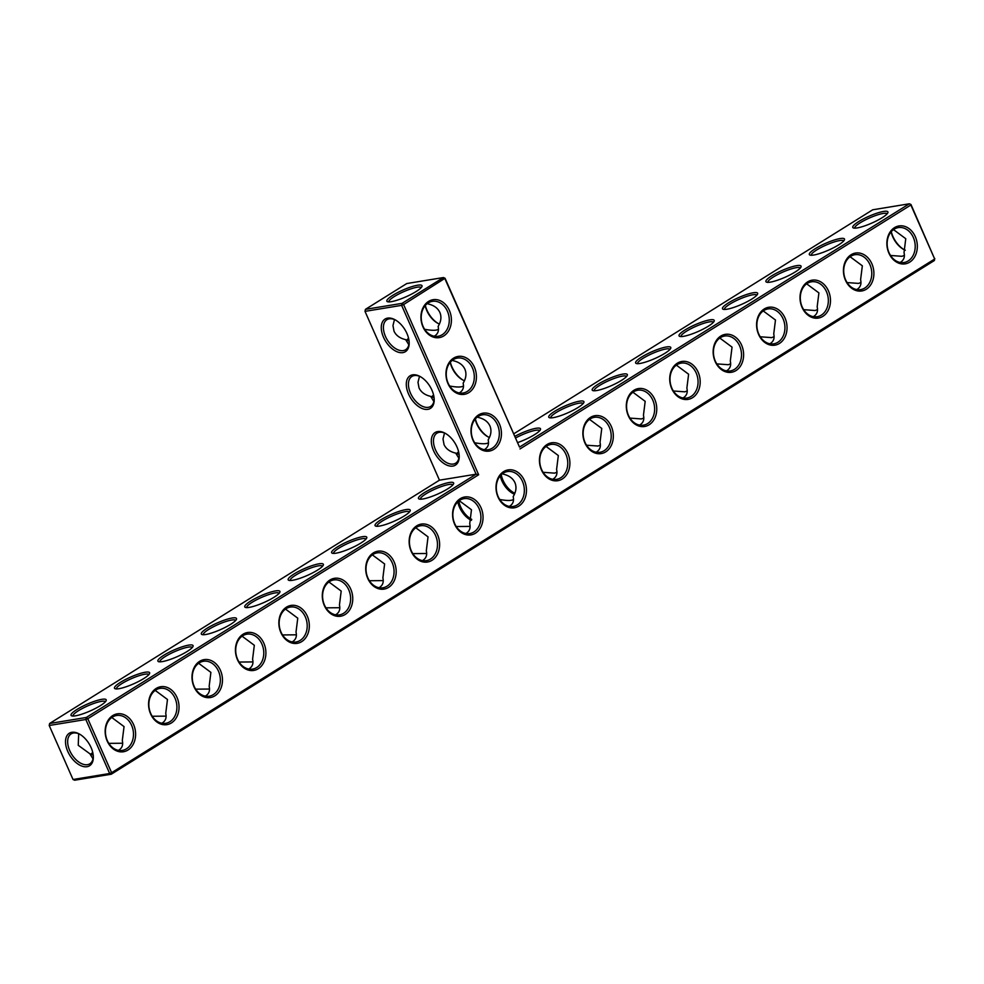 <?xml version="1.0" encoding="UTF-8"?>
<svg xmlns="http://www.w3.org/2000/svg" width="984" height="984" viewBox="0 0 984 984"><rect width="100%" height="100%" fill="white"/><g stroke="black" fill="none" stroke-linecap="round" stroke-linejoin="round"><path stroke-width="1.48" d="M513.685 433.858L872.71 209.789L909.339 203.786L910.975 204.5L909.339 203.786L519.515 447.08L445.063 278.263L403.6 304.56L478.654 474.755L87.797 718.701L111.61 772.698L934.677 259.013L934.357 260.526L111.29 774.211L111.61 772.698L109.654 773.498L85.829 719.501L87.797 718.701L86.272 717.484L85.829 719.501L49.2 725.491L73.025 779.5L74.661 780.214L111.29 774.211L109.654 773.498L73.025 779.5M475.37 418.901A19.213 11.255 -122 0 0 488.273 436.97M450.352 362.173A19.213 11.255 -122 0 0 463.243 380.242M425.334 305.434A19.213 11.255 -122 0 0 438.224 323.515M883.558 211.449A19.213 3.702 -23.8 0 0 861.836 219.752A19.213 3.702 -23.8 0 0 853.411 227.956A19.213 3.702 -23.8 0 0 871.849 223.073A19.213 3.702 -23.8 0 0 887.875 212.753A19.213 3.702 -23.8 0 0 883.558 211.449M840.127 238.558A19.213 3.702 -23.8 0 0 818.405 246.849A19.213 3.702 -23.8 0 0 809.98 255.065A19.213 3.702 -23.8 0 0 828.417 250.182A19.213 3.702 -23.8 0 0 844.444 239.862A19.213 3.702 -23.8 0 0 840.127 238.558M796.696 265.655A19.213 3.702 -23.8 0 0 774.974 273.958A19.213 3.702 -23.8 0 0 766.548 282.162A19.213 3.702 -23.8 0 0 784.986 277.291A19.213 3.702 -23.8 0 0 801.013 266.959A19.213 3.702 -23.8 0 0 796.696 265.655M753.264 292.765A19.213 3.702 -23.8 0 0 731.555 301.067A19.213 3.702 -23.8 0 0 723.129 309.271A19.213 3.702 -23.8 0 0 741.555 304.388A19.213 3.702 -23.8 0 0 757.594 294.068A19.213 3.702 -23.8 0 0 753.264 292.765M709.833 319.874A19.213 3.702 -23.8 0 0 688.124 328.164A19.213 3.702 -23.8 0 0 679.698 336.38A19.213 3.702 -23.8 0 0 698.123 331.497A19.213 3.702 -23.8 0 0 714.163 321.178A19.213 3.702 -23.8 0 0 709.833 319.874M666.414 346.971A19.213 3.702 -23.8 0 0 644.692 355.273A19.213 3.702 -23.8 0 0 636.267 363.477A19.213 3.702 -23.8 0 0 654.704 358.606A19.213 3.702 -23.8 0 0 670.731 348.274A19.213 3.702 -23.8 0 0 666.414 346.971M622.983 374.08A19.213 3.702 -23.8 0 0 601.261 382.382A19.213 3.702 -23.8 0 0 592.835 390.587A19.213 3.702 -23.8 0 0 611.273 385.703A19.213 3.702 -23.8 0 0 627.3 375.384A19.213 3.702 -23.8 0 0 622.983 374.08M579.551 401.189A19.213 3.702 -23.8 0 0 557.83 409.479A19.213 3.702 -23.8 0 0 549.404 417.696A19.213 3.702 -23.8 0 0 567.842 412.813A19.213 3.702 -23.8 0 0 583.869 402.493A19.213 3.702 -23.8 0 0 579.551 401.189M517.559 442.628A19.213 3.702 -23.8 0 0 540.45 429.59A19.213 3.702 -23.8 0 0 536.12 428.286A19.213 3.702 -23.8 0 0 514.792 436.379M519.515 447.08L444.94 278.755L443.415 277.55L406.786 283.54L365.445 309.345L402.075 303.355L403.6 304.56L401.632 305.36L476.096 474.19L478.654 474.755M445.063 278.263L443.415 277.55L402.075 303.355L401.632 305.36L365.002 311.362L439.454 480.18L49.643 723.474L49.2 725.491M475.223 419.073A17.687 10.369 -122 0 0 487.757 436.699A17.687 10.369 -122 0 0 489.442 437.511M450.205 362.346A17.687 10.369 -122 0 0 462.738 379.972A17.687 10.369 -122 0 0 464.423 380.783M425.186 305.618A17.687 10.369 -122 0 0 437.708 323.244A17.687 10.369 -122 0 0 439.405 324.043M910.975 204.5L934.677 259.013L910.864 205.004L519.995 448.95M887.113 213.872A17.687 3.407 -23.8 0 0 883.115 213.467A17.687 3.407 -23.8 0 0 864.653 220.281A17.687 3.407 -23.8 0 0 854.752 228.153M843.694 240.982A17.687 3.407 -23.8 0 0 839.684 240.563A17.687 3.407 -23.8 0 0 821.222 247.39A17.687 3.407 -23.8 0 0 811.32 255.25M800.263 268.078A17.687 3.407 -23.8 0 0 796.253 267.673A17.687 3.407 -23.8 0 0 777.791 274.499A17.687 3.407 -23.8 0 0 767.889 282.359M756.831 295.188A17.687 3.407 -23.8 0 0 752.821 294.782A17.687 3.407 -23.8 0 0 734.359 301.596A17.687 3.407 -23.8 0 0 724.458 309.468M713.4 322.297A17.687 3.407 -23.8 0 0 709.39 321.879A17.687 3.407 -23.8 0 0 690.94 328.705A17.687 3.407 -23.8 0 0 681.026 336.565M669.969 349.394A17.687 3.407 -23.8 0 0 665.971 348.988A17.687 3.407 -23.8 0 0 647.509 355.814A17.687 3.407 -23.8 0 0 637.607 363.674M626.55 376.503A17.687 3.407 -23.8 0 0 622.54 376.097A17.687 3.407 -23.8 0 0 604.078 382.911A17.687 3.407 -23.8 0 0 594.176 390.783M583.118 403.6A17.687 3.407 -23.8 0 0 579.109 403.194A17.687 3.407 -23.8 0 0 560.646 410.021A17.687 3.407 -23.8 0 0 550.745 417.88M539.687 430.709A17.687 3.407 -23.8 0 0 535.677 430.303A17.687 3.407 -23.8 0 0 515.53 438.028M133.578 724.556A19.213 15.117 80.7 0 0 107.195 721.985A19.213 15.117 80.7 0 0 120.368 751.85A19.213 15.117 80.7 0 0 133.578 724.556M177.009 697.447A19.213 15.117 80.7 0 0 150.613 694.876A19.213 15.117 80.7 0 0 163.787 724.741A19.213 15.117 80.7 0 0 177.009 697.447M220.441 670.35A19.213 15.117 80.7 0 0 194.045 667.767A19.213 15.117 80.7 0 0 207.218 697.644A19.213 15.117 80.7 0 0 220.441 670.35M263.872 643.241A19.213 15.117 80.7 0 0 237.476 640.67A19.213 15.117 80.7 0 0 250.649 670.534A19.213 15.117 80.7 0 0 263.872 643.241M307.291 616.132A19.213 15.117 80.7 0 0 280.907 613.561A19.213 15.117 80.7 0 0 294.081 643.438A19.213 15.117 80.7 0 0 307.291 616.132M350.722 589.035A19.213 15.117 80.7 0 0 324.339 586.452A19.213 15.117 80.7 0 0 337.512 616.328A19.213 15.117 80.7 0 0 350.722 589.035M394.154 561.926A19.213 15.117 80.7 0 0 367.758 559.355A19.213 15.117 80.7 0 0 380.943 589.219A19.213 15.117 80.7 0 0 394.154 561.926M437.585 534.816A19.213 15.117 80.7 0 0 411.189 532.246A19.213 15.117 80.7 0 0 424.362 562.122A19.213 15.117 80.7 0 0 437.585 534.816M481.016 507.719A19.213 15.117 80.7 0 0 454.62 505.136A19.213 15.117 80.7 0 0 467.794 535.013A19.213 15.117 80.7 0 0 481.016 507.719M524.435 480.61A19.213 15.117 80.7 0 0 498.052 478.039A19.213 15.117 80.7 0 0 511.225 507.904A19.213 15.117 80.7 0 0 524.435 480.61M499.417 423.883A19.213 15.117 80.7 0 0 473.033 421.312A19.213 15.117 80.7 0 0 486.207 451.176A19.213 15.117 80.7 0 0 499.417 423.883M567.866 453.501A19.213 15.117 80.7 0 0 541.483 450.93A19.213 15.117 80.7 0 0 554.656 480.807A19.213 15.117 80.7 0 0 567.866 453.501M611.298 426.404A19.213 15.117 80.7 0 0 584.902 423.821A19.213 15.117 80.7 0 0 598.087 453.698A19.213 15.117 80.7 0 0 611.298 426.404M654.729 399.295A19.213 15.117 80.7 0 0 628.333 396.724A19.213 15.117 80.7 0 0 641.506 426.589A19.213 15.117 80.7 0 0 654.729 399.295M698.16 372.198A19.213 15.117 80.7 0 0 671.764 369.615A19.213 15.117 80.7 0 0 684.938 399.492A19.213 15.117 80.7 0 0 698.16 372.198M741.592 345.089A19.213 15.117 80.7 0 0 715.196 342.506A19.213 15.117 80.7 0 0 728.369 372.382A19.213 15.117 80.7 0 0 741.592 345.089M785.011 317.98A19.213 15.117 80.7 0 0 758.627 315.409A19.213 15.117 80.7 0 0 771.8 345.273A19.213 15.117 80.7 0 0 785.011 317.98M828.442 290.883A19.213 15.117 80.7 0 0 802.058 288.3A19.213 15.117 80.7 0 0 815.232 318.176A19.213 15.117 80.7 0 0 828.442 290.883M871.873 263.773A19.213 15.117 80.7 0 0 845.477 261.19A19.213 15.117 80.7 0 0 858.651 291.067A19.213 15.117 80.7 0 0 871.873 263.773M915.304 236.664A19.213 15.117 80.7 0 0 888.909 234.094A19.213 15.117 80.7 0 0 902.082 263.958A19.213 15.117 80.7 0 0 915.304 236.664M474.399 367.155A19.213 15.117 80.7 0 0 448.003 364.572A19.213 15.117 80.7 0 0 461.188 394.449A19.213 15.117 80.7 0 0 474.399 367.155M449.381 310.427A19.213 15.117 80.7 0 0 422.985 307.844A19.213 15.117 80.7 0 0 436.158 337.721A19.213 15.117 80.7 0 0 449.381 310.427M416.121 291.535A19.213 3.702 156.2 0 1 387.487 301.707A19.213 3.702 156.2 0 1 402.936 290.059A19.213 3.702 156.2 0 1 421.952 286.516A19.213 3.702 156.2 0 1 416.121 291.535M484.263 449.676L484.755 449.393C488.015 447.253 489.146 444.079 488.15 439.885C491.139 434.977 491.729 430.316 489.909 425.912C487.892 421.607 484.005 418.766 478.236 417.425L477.634 416.835M474.694 442.751C481.508 444.018 485.998 444.079 488.162 442.911L488.519 442.628M459.245 392.948L459.737 392.665C462.997 390.513 464.128 387.352 463.132 383.157C466.121 378.25 466.711 373.588 464.891 369.184C462.874 364.867 458.974 362.038 453.218 360.697L452.603 360.107M449.676 386.023C456.49 387.29 460.979 387.339 463.132 386.183L463.501 385.9M434.227 336.221L434.719 335.938C437.978 333.785 439.11 330.624 438.114 326.43C441.103 321.51 441.693 316.86 439.873 312.457C437.843 308.14 433.956 305.311 428.2 303.97L427.585 303.367M424.645 329.296C431.472 330.562 435.961 330.612 438.114 329.443L438.483 329.173M904.148 249.715A19.163 11.23 58 0 1 892.906 236.406A19.163 11.23 58 0 1 891.283 231.658M900.151 262.47L900.643 262.175C903.915 260.022 905.034 256.836 904.025 252.63L905.76 238.706L893.509 229.616M856.72 289.567L857.212 289.284C860.483 287.131 861.603 283.945 860.594 279.739L862.341 265.815L850.078 256.726M813.288 316.676L813.78 316.381C817.052 314.228 818.171 311.055 817.163 306.836L818.909 292.912L806.646 283.822M769.857 343.785L770.349 343.49C773.621 341.337 774.752 338.152 773.731 333.945L775.478 320.021L763.227 310.932M726.438 370.882L726.93 370.599C730.189 368.447 731.321 365.261 730.3 361.054L732.047 347.131L719.796 338.041M683.007 397.991L683.499 397.696C686.758 395.543 687.89 392.37 686.869 388.151L688.615 374.228L676.365 365.138M639.575 425.088L640.067 424.805C643.339 422.653 644.459 419.467 643.45 415.26L645.184 401.337L632.933 392.247M596.144 452.197L596.636 451.914C599.908 449.762 601.027 446.576 600.019 442.369L601.765 428.446L589.502 419.356M552.713 479.306L553.205 479.011C556.477 476.859 557.608 473.685 556.587 469.466L558.334 455.543L546.083 446.453M439.454 480.18L476.096 474.19L86.272 717.484L49.643 723.474M131.61 725.356A17.687 13.924 80.7 0 0 116.592 715.491A17.687 13.924 80.7 0 0 105.719 735.196A17.687 13.924 80.7 0 0 122.311 750.411A17.687 13.924 80.7 0 0 131.61 725.356M175.041 698.259A17.687 13.924 80.7 0 0 160.023 688.382A17.687 13.924 80.7 0 0 149.137 708.086A17.687 13.924 80.7 0 0 165.743 723.301A17.687 13.924 80.7 0 0 175.041 698.259M218.473 671.149A17.687 13.924 80.7 0 0 203.454 661.273A17.687 13.924 80.7 0 0 192.569 680.989A17.687 13.924 80.7 0 0 209.174 696.192A17.687 13.924 80.7 0 0 218.473 671.149M261.904 644.04A17.687 13.924 80.7 0 0 246.886 634.176A17.687 13.924 80.7 0 0 236 653.88A17.687 13.924 80.7 0 0 252.593 669.095A17.687 13.924 80.7 0 0 261.904 644.04M305.335 616.943A17.687 13.924 80.7 0 0 290.317 607.067A17.687 13.924 80.7 0 0 279.431 626.771A17.687 13.924 80.7 0 0 296.024 641.986A17.687 13.924 80.7 0 0 305.335 616.943M348.754 589.834A17.687 13.924 80.7 0 0 333.736 579.957A17.687 13.924 80.7 0 0 322.863 599.674A17.687 13.924 80.7 0 0 339.455 614.877A17.687 13.924 80.7 0 0 348.754 589.834M392.186 562.725A17.687 13.924 80.7 0 0 377.167 552.86A17.687 13.924 80.7 0 0 366.294 572.565A17.687 13.924 80.7 0 0 382.887 587.78A17.687 13.924 80.7 0 0 392.186 562.725M435.617 535.628A17.687 13.924 80.7 0 0 420.599 525.751A17.687 13.924 80.7 0 0 409.713 545.456A17.687 13.924 80.7 0 0 426.318 560.671A17.687 13.924 80.7 0 0 435.617 535.628M479.048 508.519A17.687 13.924 80.7 0 0 464.03 498.642A17.687 13.924 80.7 0 0 453.144 518.359A17.687 13.924 80.7 0 0 469.749 533.562A17.687 13.924 80.7 0 0 479.048 508.519M522.479 481.41A17.687 13.924 80.7 0 0 507.461 471.545A17.687 13.924 80.7 0 0 496.576 491.25A17.687 13.924 80.7 0 0 513.168 506.465A17.687 13.924 80.7 0 0 522.479 481.41M497.449 424.682A17.687 13.924 80.7 0 0 482.443 414.817A17.687 13.924 80.7 0 0 471.557 434.522A17.687 13.924 80.7 0 0 488.15 449.737A17.687 13.924 80.7 0 0 497.449 424.682M565.898 454.313A17.687 13.924 80.7 0 0 550.892 444.436A17.687 13.924 80.7 0 0 540.007 464.141A17.687 13.924 80.7 0 0 556.6 479.356A17.687 13.924 80.7 0 0 565.898 454.313M609.33 427.204A17.687 13.924 80.7 0 0 594.311 417.327A17.687 13.924 80.7 0 0 583.438 437.044A17.687 13.924 80.7 0 0 600.031 452.259A17.687 13.924 80.7 0 0 609.33 427.204M652.761 400.094A17.687 13.924 80.7 0 0 637.743 390.23A17.687 13.924 80.7 0 0 626.857 409.934A17.687 13.924 80.7 0 0 643.462 425.149A17.687 13.924 80.7 0 0 652.761 400.094M696.192 372.998A17.687 13.924 80.7 0 0 681.174 363.121A17.687 13.924 80.7 0 0 670.288 382.837A17.687 13.924 80.7 0 0 686.894 398.04A17.687 13.924 80.7 0 0 696.192 372.998M739.624 345.888A17.687 13.924 80.7 0 0 724.605 336.024A17.687 13.924 80.7 0 0 713.72 355.728A17.687 13.924 80.7 0 0 730.312 370.943A17.687 13.924 80.7 0 0 739.624 345.888M783.055 318.779A17.687 13.924 80.7 0 0 768.037 308.914A17.687 13.924 80.7 0 0 757.151 328.619A17.687 13.924 80.7 0 0 773.744 343.834A17.687 13.924 80.7 0 0 783.055 318.779M826.474 291.682A17.687 13.924 80.7 0 0 811.456 281.805A17.687 13.924 80.7 0 0 800.582 301.522A17.687 13.924 80.7 0 0 817.175 316.725A17.687 13.924 80.7 0 0 826.474 291.682M869.905 264.573A17.687 13.924 80.7 0 0 854.887 254.708A17.687 13.924 80.7 0 0 844.001 274.413A17.687 13.924 80.7 0 0 860.606 289.628A17.687 13.924 80.7 0 0 869.905 264.573M913.336 237.464A17.687 13.924 80.7 0 0 898.318 227.599A17.687 13.924 80.7 0 0 887.433 247.304A17.687 13.924 80.7 0 0 904.038 262.519A17.687 13.924 80.7 0 0 913.336 237.464M472.431 367.954A17.687 13.924 80.7 0 0 457.412 358.078A17.687 13.924 80.7 0 0 446.539 377.794A17.687 13.924 80.7 0 0 463.132 393.01A17.687 13.924 80.7 0 0 472.431 367.954M447.412 311.227A17.687 13.924 80.7 0 0 432.394 301.35A17.687 13.924 80.7 0 0 421.509 321.067A17.687 13.924 80.7 0 0 438.114 336.27A17.687 13.924 80.7 0 0 447.412 311.227M365.002 311.362L365.445 309.345M388.828 301.904A17.687 3.407 156.2 0 1 403.649 291.695A17.687 3.407 156.2 0 1 421.201 287.623M434.067 397.733L430.697 396.392L433.846 401.484M456.33 453.71A17.687 13.924 80.7 0 0 458.581 451.644M459.085 454.46L455.715 453.12L458.864 458.212M444.51 433.034L443.009 439.024L444.042 444.62C446.072 448.938 449.959 451.767 455.715 453.12M502.652 473.562L503.267 474.153C509.023 475.506 512.91 478.335 514.939 482.652C516.748 487.043 516.169 491.705 513.168 496.625C514.165 500.807 513.033 503.98 509.773 506.12L509.281 506.403M409.049 341.005L405.679 339.652L408.827 344.757M431.312 396.983A17.687 13.924 80.7 0 0 433.563 394.916M419.492 376.306L417.991 382.296L419.024 387.893C421.054 392.21 424.94 395.039 430.697 396.392M406.294 340.255A17.687 13.924 80.7 0 0 408.544 338.188M394.473 319.579L392.973 325.569L394.006 331.165C396.023 335.483 399.922 338.312 405.679 339.652M934.357 260.526L934.8 258.509M905.317 250.243A17.638 10.344 58 0 1 903.632 249.444A17.638 10.344 58 0 1 892.796 236.91A17.638 10.344 58 0 1 891.135 231.83M904.394 255.348L902.008 256.307L890.532 255.471M860.975 282.457L858.577 283.404L847.101 282.58M817.544 309.554L815.146 310.513L803.67 309.677M774.113 336.663L771.714 337.623L760.251 336.786M730.681 363.772L728.295 364.72L716.819 363.896M687.25 390.869L684.864 391.829L673.388 390.992M643.831 417.979L641.433 418.938L629.957 418.102M600.4 445.088L598.001 446.035L586.525 445.211M556.969 472.185L554.57 473.144L543.106 472.308M514.878 493.279A17.638 10.344 58 0 1 502.972 480.204A17.638 10.344 58 0 1 501.237 474.743M67.761 751.407A19.163 11.23 58 0 1 67.17 735.331A19.163 11.23 58 0 1 79.31 733.978A19.163 11.23 58 0 1 93.32 756.413A19.163 11.23 58 0 1 83.751 766.61A19.163 11.23 58 0 1 67.761 751.407M422.862 498.974A19.213 3.702 156.2 0 1 419.123 499.011A19.213 3.702 156.2 0 1 434.571 487.351A19.213 3.702 156.2 0 1 453.587 483.808A19.213 3.702 156.2 0 1 441.373 492.344A19.213 3.702 156.2 0 1 422.862 498.974M379.43 526.083A19.213 3.702 156.2 0 1 375.691 526.108A19.213 3.702 156.2 0 1 391.14 514.46A19.213 3.702 156.2 0 1 410.156 510.905A19.213 3.702 156.2 0 1 397.942 519.454A19.213 3.702 156.2 0 1 379.43 526.083M335.999 553.192A19.213 3.702 156.2 0 1 332.26 553.217A19.213 3.702 156.2 0 1 347.709 541.569A19.213 3.702 156.2 0 1 366.724 538.014A19.213 3.702 156.2 0 1 354.523 546.551A19.213 3.702 156.2 0 1 335.999 553.192M292.568 580.289A19.213 3.702 156.2 0 1 288.829 580.326A19.213 3.702 156.2 0 1 304.277 568.666A19.213 3.702 156.2 0 1 323.305 565.123A19.213 3.702 156.2 0 1 311.092 573.66A19.213 3.702 156.2 0 1 292.568 580.289M249.137 607.399A19.213 3.702 156.2 0 1 245.41 607.423A19.213 3.702 156.2 0 1 260.846 595.775A19.213 3.702 156.2 0 1 279.874 592.22A19.213 3.702 156.2 0 1 267.66 600.769A19.213 3.702 156.2 0 1 249.137 607.399M205.718 634.508A19.213 3.702 156.2 0 1 201.978 634.532A19.213 3.702 156.2 0 1 217.427 622.872A19.213 3.702 156.2 0 1 236.443 619.33A19.213 3.702 156.2 0 1 224.229 627.866A19.213 3.702 156.2 0 1 205.718 634.508M162.286 661.605A19.213 3.702 156.2 0 1 158.547 661.642A19.213 3.702 156.2 0 1 173.996 649.981A19.213 3.702 156.2 0 1 193.012 646.439A19.213 3.702 156.2 0 1 180.798 654.975A19.213 3.702 156.2 0 1 162.286 661.605M118.855 688.714A19.213 3.702 156.2 0 1 115.116 688.739A19.213 3.702 156.2 0 1 130.565 677.09A19.213 3.702 156.2 0 1 149.58 673.536A19.213 3.702 156.2 0 1 137.366 682.084A19.213 3.702 156.2 0 1 118.855 688.714M75.424 715.823A19.213 3.702 156.2 0 1 71.684 715.848A19.213 3.702 156.2 0 1 87.133 704.187A19.213 3.702 156.2 0 1 106.161 700.645A19.213 3.702 156.2 0 1 93.947 709.181A19.213 3.702 156.2 0 1 75.424 715.823M412.64 374.842A19.213 11.255 -122 0 0 407.413 390.992A19.213 11.255 -122 0 0 423.403 408.963A19.213 11.255 -122 0 0 434.178 399.024A19.213 11.255 -122 0 0 420.131 376.528A19.213 11.255 -122 0 0 412.64 374.842M437.659 431.582A19.213 11.255 -122 0 0 432.431 447.72A19.213 11.255 -122 0 0 448.433 465.69A19.213 11.255 -122 0 0 459.196 455.764A19.213 11.255 -122 0 0 445.149 433.255A19.213 11.255 -122 0 0 437.659 431.582M387.622 318.115A19.213 11.255 -122 0 0 382.382 334.265A19.213 11.255 -122 0 0 398.385 352.235A19.213 11.255 -122 0 0 409.159 342.297A19.213 11.255 -122 0 0 395.113 319.8A19.213 11.255 -122 0 0 387.622 318.115M111.795 717.508L124.045 726.598L122.299 740.521C123.308 744.728 122.188 747.914 118.916 750.066L118.424 750.349M155.214 690.399L167.477 699.489L165.73 713.412C166.739 717.631 165.62 720.805 162.348 722.957L161.856 723.252M198.645 663.29L210.896 672.392L209.162 686.315C210.17 690.522 209.051 693.708 205.779 695.86L205.287 696.143M242.076 636.193L254.327 645.283L252.581 659.206C253.601 663.413 252.47 666.599 249.21 668.751L248.718 669.034M285.508 609.084L297.758 618.173L296.012 632.097C297.033 636.316 295.901 639.489 292.629 641.642L292.137 641.937M328.939 581.987L341.19 591.077L339.443 605C340.464 609.207 339.332 612.392 336.061 614.545L335.569 614.828M372.358 554.878L384.621 563.967L382.874 577.891C383.883 582.097 382.764 585.283 379.492 587.436L379 587.719M415.789 527.768L428.04 536.858L426.306 550.782C427.314 555.001 426.195 558.174 422.923 560.327L422.431 560.622M459.221 500.671L471.471 509.761L469.725 523.685C470.746 527.891 469.614 531.077 466.354 533.23L465.863 533.513M445.691 433.563A17.687 10.369 -122 0 0 439.307 432.284A17.687 10.369 -122 0 0 436.945 433.169A17.687 10.369 -122 0 0 437.511 453.661A17.687 10.369 -122 0 0 455.678 463.181A17.687 10.369 -122 0 0 459.159 455.137M420.672 376.835A17.687 10.369 -122 0 0 414.276 375.556A17.687 10.369 -122 0 0 411.915 376.429A17.687 10.369 -122 0 0 412.493 396.933A17.687 10.369 -122 0 0 430.66 406.453A17.687 10.369 -122 0 0 434.141 398.409M500.253 475.801A17.687 10.369 -122 0 0 512.775 493.427A17.687 10.369 -122 0 0 514.46 494.239M499.712 499.478C506.526 500.745 511.016 500.807 513.181 499.638L513.537 499.355M458.79 500.991A17.687 10.369 -122 0 0 471.754 519.417M395.654 320.108A17.687 10.369 -122 0 0 389.258 318.828A17.687 10.369 -122 0 0 386.897 319.702A17.687 10.369 -122 0 0 387.462 340.206A17.687 10.369 -122 0 0 405.629 349.726A17.687 10.369 -122 0 0 409.11 341.682M500.401 475.629A19.213 11.255 -122 0 0 513.291 493.697M93.283 755.798A17.638 10.344 58 0 1 89.802 763.818A17.638 10.344 58 0 1 69.729 750.607A17.638 10.344 58 0 1 71.131 733.88A17.638 10.344 58 0 1 79.852 734.285M420.451 499.196A17.687 3.407 156.2 0 1 435.285 488.987A17.687 3.407 156.2 0 1 452.824 484.915M377.032 526.305A17.687 3.407 156.2 0 1 391.853 516.083A17.687 3.407 156.2 0 1 409.406 512.024M333.601 553.414A17.687 3.407 156.2 0 1 348.422 543.193A17.687 3.407 156.2 0 1 365.974 539.134M290.169 580.511A17.687 3.407 156.2 0 1 305.003 570.302A17.687 3.407 156.2 0 1 322.543 566.231M246.738 607.62A17.687 3.407 156.2 0 1 261.572 597.399A17.687 3.407 156.2 0 1 279.112 593.34M203.307 634.729A17.687 3.407 156.2 0 1 218.141 624.508A17.687 3.407 156.2 0 1 235.68 620.449M159.888 661.826A17.687 3.407 156.2 0 1 174.709 651.617A17.687 3.407 156.2 0 1 192.261 647.546M116.456 688.935A17.687 3.407 156.2 0 1 131.278 678.714A17.687 3.407 156.2 0 1 148.83 674.655M73.025 716.044A17.687 3.407 156.2 0 1 87.859 705.823A17.687 3.407 156.2 0 1 105.399 701.764M122.68 743.24L108.806 743.363M93 758.836L89.864 753.769L78.24 745.294L78.683 733.756M89.864 753.769L93.222 755.146M166.112 716.131L152.237 716.254M209.543 689.034L195.668 689.157M252.962 661.924L239.1 662.048M296.393 634.815L282.531 634.938M339.824 607.718L325.95 607.841M383.256 580.609L369.381 580.732M426.687 553.5L412.813 553.623M471.41 520.364A17.638 10.344 58 0 1 459.54 507.313A17.638 10.344 58 0 1 457.806 501.84M470.106 526.403L456.244 526.526M90.491 754.384A17.687 13.924 80.7 0 0 92.717 752.342"/></g></svg>
